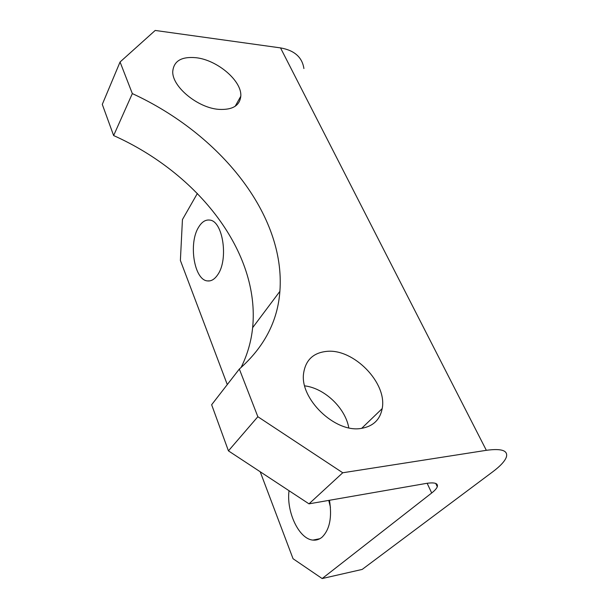 <?xml version="1.0" encoding="UTF-8"?>
<svg xmlns="http://www.w3.org/2000/svg" width="609" height="609" viewBox="0 0 609 609"><rect width="100%" height="100%" fill="white"/><g stroke="black" fill="none" stroke-linecap="round" stroke-linejoin="round"><path stroke-width="0.91" d="M195.938 57.703C217.352 59.903 242.161 81.096 240.791 96.245C239.756 105.684 232.478 110.062 218.958 109.376C197.818 108.037 171.768 86.493 172.766 71.329C173.816 60.961 181.543 56.416 195.938 57.703M304.721 385.862C324.49 388.222 345.295 407.878 348.79 427.807M326.774 351.37C353.532 348.439 387.431 382.909 382.193 408.593C380.031 419.845 372.997 426.46 361.099 428.431C334.996 433.121 299.468 398.545 303.632 373.142C305.68 359.972 313.391 352.718 326.774 351.37M217.679 274.788C228.824 259.541 222.864 220.504 209.542 220.07C205.431 219.613 201.815 221.95 198.686 227.073C188.295 243.082 194.119 280.011 207.433 280.916C211.186 281.373 214.596 279.325 217.679 274.788M289.031 490.717C286.222 511.796 298.95 539.102 312.935 540.092C316.269 540.449 319.314 539.467 322.085 537.168C329.72 529.564 332.187 517.269 329.469 500.278M280.521 47.898L155.196 30.45L120.064 61.996L132.336 93.588C220.077 134.041 285.728 214.81 279.889 291.346C277.696 321.263 264.177 347.16 239.337 369.046L257.851 416.716L342.753 472.767L486.34 450.317L280.521 47.898C294.406 50.349 302.201 57.231 303.906 68.535M239.337 369.046L211.643 404.741L228.436 450.866L257.851 416.716M328.761 500.4L330.443 507.305M486.34 450.317C501.626 448.247 508.287 450.538 506.323 457.192C504.77 461.31 500.233 466.189 492.696 471.838L362.188 569.423L322.161 578.55L431.697 492.993L427.137 483.272M197.362 193.456L182.441 219.567L180.386 260.446L227.279 384.583M260.203 471.762L293.051 558.727L322.161 578.55M431.697 492.993C434.765 490.595 436.623 488.509 437.292 486.743C438.274 483.234 434.529 482.138 426.072 483.447L308.991 503.841L228.436 450.866M120.064 61.996L102.289 104.39L113.632 135.556C198.07 173.344 260.203 252.179 252.636 327.68C251.22 341.55 247.353 354.857 241.042 367.585M113.632 135.556L132.336 93.588M342.753 472.767L308.991 503.841M240.791 96.245L235.203 106.248M382.193 408.593L361.647 428.355M319.854 538.706L312.935 540.092M209.831 280.871L207.433 280.916M279.889 291.346L252.636 327.68M437.292 486.743L435.724 483.439"/></g></svg>
